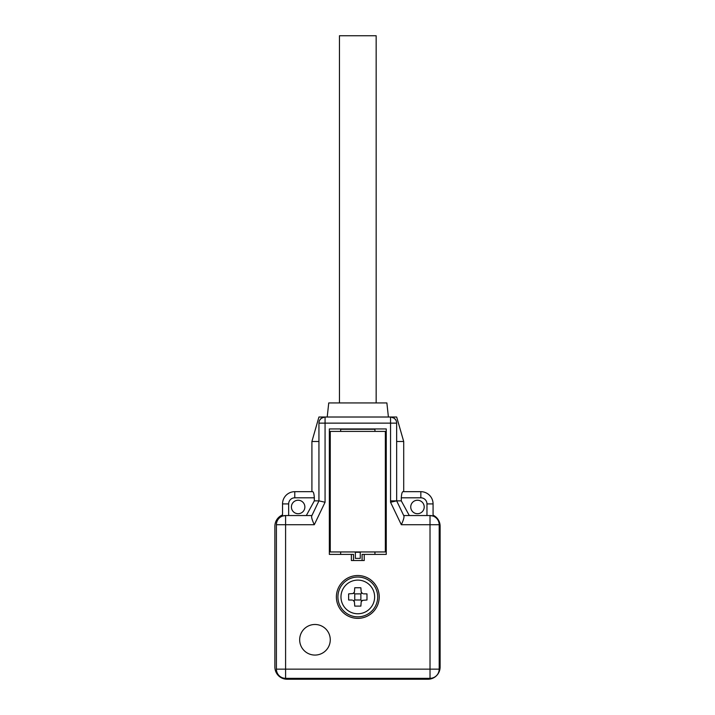 <?xml version="1.0" encoding="UTF-8"?>
<svg xmlns="http://www.w3.org/2000/svg" width="715" height="715" viewBox="0 0 715 715"><rect width="100%" height="100%" fill="white"/><g stroke="black" fill="none" stroke-linecap="round" stroke-linejoin="round"><path stroke-width="1.07" d="M433.076 515.175A12.235 12.235 0 0 1 440.118 526.258L440.118 667.015A12.235 12.235 0 0 1 427.874 679.25L287.126 679.25A12.235 12.235 0 0 1 274.882 667.015L274.882 526.258A12.235 12.235 0 0 1 282.532 514.907M376.161 402.938L376.161 35.75L339.446 35.75L339.446 402.938M390.551 500.858L396.664 500.858L390.551 502.252L390.551 423.137L325.066 423.137L325.066 417.015L318.944 417.015L311.91 441.495L311.91 491.679L312.714 491.679C313.554 492.063 314.091 494.101 314.323 497.801L294.768 497.801A6.122 6.122 0 0 0 288.654 503.914L288.654 515.542L311.91 515.542L311.66 516.069C311.4 517.535 312.285 520.413 314.296 524.721L285.589 524.721L285.589 669.151L430.019 669.151L430.019 524.721L439.198 524.721A9.179 9.179 0 0 0 430.019 515.542L403.707 515.542L430.019 515.542L433.076 516.069L433.076 503.914L426.962 503.914L426.962 515.542M279.1 518.232A9.179 9.179 0 0 0 276.41 524.721L285.589 524.721L285.589 515.542A9.179 9.179 0 0 0 276.41 524.721L276.41 669.151A9.179 9.179 0 0 0 285.589 678.329L430.019 678.329A9.179 9.179 0 0 0 439.198 669.151L439.198 524.721M279.1 675.639A9.179 9.179 0 0 0 285.589 678.329L285.589 669.151L276.41 669.151M436.507 675.639A9.179 9.179 0 0 0 439.198 669.151L430.019 669.151L430.019 678.329M318.944 417.015L327.211 417.015L328.739 402.938L386.878 402.938L388.406 417.015L396.664 417.015L390.551 417.015L390.551 423.137L396.664 423.137A6.122 6.122 0 0 0 390.551 417.015L325.066 417.015A6.122 6.122 0 0 0 318.944 423.137L318.97 422.538M396.664 417.015L403.707 441.495L396.664 441.495M318.944 441.495L311.91 441.495M319.82 419.982L321.348 418.275L324.762 417.024M403.707 515.542L396.664 500.858L401.294 500.858L401.294 497.801C401.526 494.101 402.062 492.063 402.894 491.679L403.707 491.679L403.707 441.495M355.355 551.953L355.355 558.379L360.253 558.379L360.253 551.953M330.267 551.953L385.349 551.953L385.349 431.395L330.267 431.395L330.267 551.953M340.671 429.259L374.937 429.259M306.315 515.542L314.323 500.858L318.944 500.858L311.91 515.542L285.589 515.542L282.532 516.069L282.532 503.914A12.235 12.235 0 0 1 294.768 491.679L312.714 491.679M314.323 500.858L314.323 497.801M390.908 417.024L394.224 418.248L395.815 420.018M396.646 422.592L396.664 500.858L403.957 516.069C404.207 517.535 403.332 520.413 401.321 524.721L390.551 502.252M388.406 417.015L327.211 417.015M360.253 552.266L355.355 552.266M325.066 502.252L325.066 423.137L318.944 423.137L318.944 500.858L325.066 502.252L314.296 524.721M311.66 516.069L318.944 500.858M402.894 491.679L420.84 491.679A12.235 12.235 0 0 1 433.076 503.914M379.227 596.936A21.423 21.423 0 0 0 357.804 575.521A21.423 21.423 0 0 0 336.39 596.936A21.423 21.423 0 0 0 357.804 618.359A21.423 21.423 0 0 0 379.227 596.936A21.423 21.423 0 0 0 357.804 575.521A21.423 21.423 0 0 0 336.39 596.936A21.423 21.423 0 0 0 357.804 618.359A21.423 21.423 0 0 0 379.227 596.936M401.321 524.721L430.019 524.721L430.019 515.542A9.179 9.179 0 0 1 436.507 518.232M298.137 513.71A6.73 6.73 0 0 1 291.407 506.98A6.73 6.73 0 0 1 298.137 500.241A6.73 6.73 0 0 1 304.867 506.98A6.73 6.73 0 0 1 298.137 513.71M288.654 515.542L285.589 515.542M401.294 500.858L409.302 515.542M417.471 513.71A6.73 6.73 0 0 0 424.209 506.98A6.73 6.73 0 0 0 417.471 500.241A6.73 6.73 0 0 0 410.741 506.98A6.73 6.73 0 0 0 417.471 513.71M353.523 560.524L353.523 554.402L329.347 554.402L329.347 428.946L386.261 428.946L386.261 554.402L362.094 554.402L362.094 560.524M364.23 554.402L364.23 560.524L351.378 560.524L351.378 554.402M374.937 551.953L374.937 554.402M374.937 428.946L374.937 431.395M340.671 551.953L340.671 554.402M340.671 428.946L340.671 431.395M330.267 639.773A15.301 15.301 0 0 1 314.966 655.074A15.301 15.301 0 0 1 299.665 639.773A15.301 15.301 0 0 1 314.966 624.481A15.301 15.301 0 0 1 330.267 639.773M360.869 600.001L360.869 593.879L354.747 593.879L354.747 600.001L360.869 600.001L361.763 600.895M354.747 593.879L353.854 592.985M360.869 593.879L361.763 592.985M354.747 587.757L360.869 587.757L354.747 587.757L354.408 592.226A5.809 5.809 0 0 0 353.094 593.539A3.057 3.057 0 0 0 354.408 592.226M352.236 600.046L348.625 600.001L348.625 593.879L353.094 593.539M354.747 600.001L353.854 600.895M360.869 606.114L354.747 606.114L360.869 606.114L361.209 601.655A5.809 5.809 0 0 0 362.523 600.341A3.057 3.057 0 0 0 361.209 601.655M363.372 593.825L366.983 593.879L366.983 600.001L362.523 600.341M361.209 592.226A3.057 3.057 0 0 0 362.523 593.539A5.809 5.809 0 0 0 361.209 592.226L360.869 587.757M354.408 601.655A3.057 3.057 0 0 0 353.094 600.341A5.809 5.809 0 0 0 354.408 601.655L354.747 606.114M340.975 596.936A16.829 16.829 0 0 1 357.804 580.106A16.829 16.829 0 0 1 374.633 596.936A16.829 16.829 0 0 1 357.804 613.765A16.829 16.829 0 0 1 340.975 596.936M377.699 596.936A19.886 19.886 0 0 0 357.804 577.05A19.886 19.886 0 0 0 337.918 596.936A19.886 19.886 0 0 0 357.804 616.831A19.886 19.886 0 0 0 377.699 596.936M420.84 491.679L420.84 497.801A6.122 6.122 0 0 1 426.962 503.914M294.768 497.801L294.768 491.679M288.654 503.914L282.532 503.914M401.294 497.801L420.84 497.801"/></g></svg>
